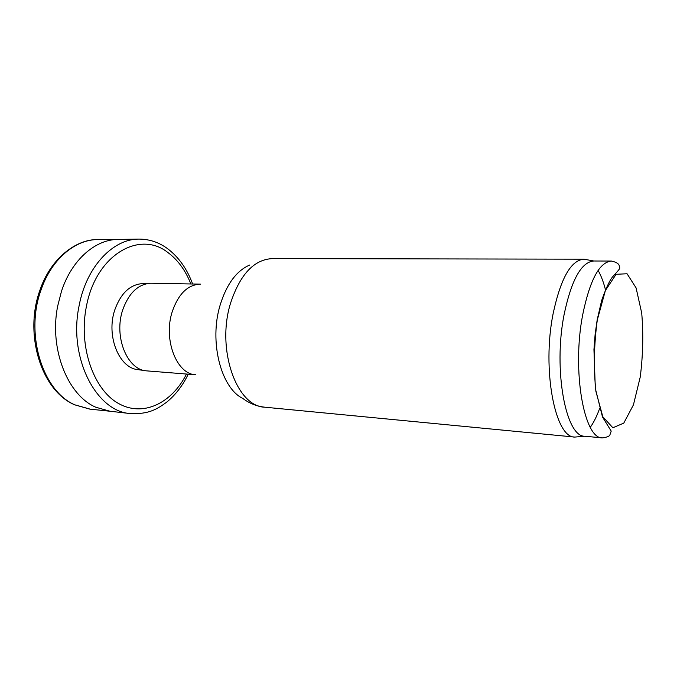 <?xml version="1.0" encoding="UTF-8"?>
<svg xmlns="http://www.w3.org/2000/svg" width="677" height="677" viewBox="0 0 677 677"><rect width="100%" height="100%" fill="white"/><g stroke="black" fill="none" stroke-linecap="round" stroke-linejoin="round"><path stroke-width="1.02" d="M145.377 370.708L138.159 369.65C119.144 368.415 105.815 335.758 114.836 309.778C120.861 293.209 130.102 284.484 142.568 283.604L149.363 283.282M122.732 309.863C128.833 292.989 138.167 284.103 150.751 283.214L200.468 284.145C187.851 284.602 178.44 293.801 172.212 311.742C163.047 339.642 176.756 374.466 195.822 374.787L146.257 370.835C127.064 369.608 113.618 336.351 122.732 309.863M578.742 436.741L574.807 437.071C555.132 438.112 541.744 369.65 553.151 313.51C560.734 278.289 570.99 260.18 583.921 259.181L587.306 259.799M598.121 270.419C601.083 275.641 603.562 282.207 605.56 290.12M599.653 408.443C596.877 416.118 593.763 422.406 590.293 427.305M602.428 437.901C606.778 437.257 609.249 436.327 609.842 435.091L611.213 431.114L602.522 417.066L595.311 388.386L593.949 349.56L595.125 334.404L597.173 319.866L601.625 300.622C605.593 289.223 609.156 281.404 612.296 277.181C619.548 269.175 620.098 268.481 619.658 267.483C618.981 265.9 620.301 263.091 611.492 261.051C599.424 262.041 589.802 280.075 582.618 315.16C571.811 371.038 584.082 439.077 602.428 437.901L584.826 436.225C565.87 437.274 553.075 369.87 564.102 314.577C571.439 279.855 581.34 261.999 593.805 261L583.963 259.181M138.463 239.108L118.5 239.43C95.626 239.142 71.745 259.579 61.472 291.33L57.689 306.046C49.015 348.892 67.717 395.393 95.863 407.258L109.936 411.227M574.807 437.071L264.8 407.199C256.608 406.251 249.28 403.331 242.798 398.423C220.939 388.006 208.939 341.42 220.177 304.938C226.685 284.086 236.51 270.792 249.635 265.045M264.8 407.199C236.73 406.742 216.183 349.56 230.459 303.482C239.996 274.439 253.985 259.477 272.408 258.606L583.574 259.181M597.292 320.018L605.373 290.56L616.095 274.295L627.046 273.753L636.084 287.877L641.72 313.112C643.48 333.939 642.989 355.23 640.247 376.987L633.444 404.838L623.779 423.117L612.863 427.762L602.818 416.761L595.887 391.306C593.501 368.322 593.966 344.559 597.292 320.018M118.737 239.43L98.461 239.565C75.545 239.167 51.596 258.902 41.085 289.815C24.668 334.133 42.761 391.408 74.885 404.846L90.185 409.153M192.632 283.993C187.097 269.014 178.83 257.302 167.828 248.865C159.34 242.493 149.854 239.235 139.369 239.099C113.381 238.499 86.36 266.442 79.099 305.784C68.089 357.456 96.193 411.658 130.424 413.571L109.699 411.201M190.872 283.959C185.532 270.47 177.958 260.053 168.141 252.716C139.902 229.799 95.939 254.603 86.394 306.503C78.354 346.032 93.282 389.173 118.026 403.213C142.729 417.574 171.704 403.39 186.497 374.051M584.826 436.225L574.849 437.071M611.17 261.051L593.814 261M74.504 404.77L89.77 409.111L109.894 411.227M40.045 289.874C50.716 258.445 76.298 238.778 98.461 239.565M39.935 290.188C23.94 333.803 40.958 389.808 73.844 404.457M130.424 413.571C149.321 414.409 157.369 408.815 166.449 402.35C175.343 395.148 182.612 385.763 188.248 374.186"/></g></svg>
